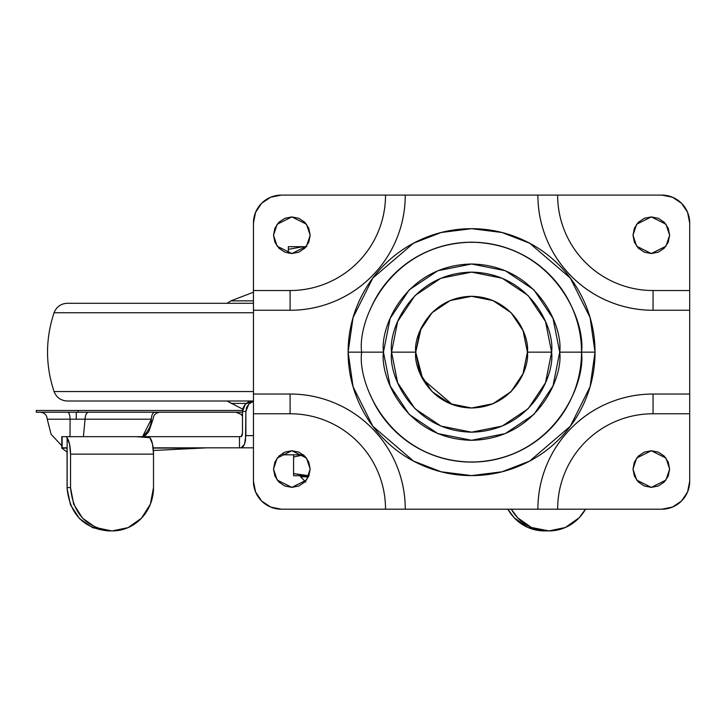 <?xml version="1.0" encoding="UTF-8"?>
<svg xmlns="http://www.w3.org/2000/svg" width="726" height="726" viewBox="0 0 726 726"><rect width="100%" height="100%" fill="white"/><g stroke="black" fill="none" stroke-linecap="round" stroke-linejoin="round"><path stroke-width="1.09" d="M305.8 475.757L308.895 475.757L293.585 473.579L293.585 456.999L303.477 454.912L293.585 456.999L303.477 454.912L293.585 456.999L293.585 454.821L293.585 473.579L305.8 475.757L308.958 475.603L305.8 475.757L308.958 475.603L305.8 475.757L293.585 473.579L305.8 475.757L293.585 475.757L293.585 473.579L293.585 475.757L305.673 475.757M283.113 454.821L303.368 454.821L283.113 454.821L283.113 452.951M308.441 476.81L300.564 476.81L308.441 476.81M306.145 246.686L288.358 246.686L288.349 253.22L288.349 249.336L303.159 246.686L306.063 246.795L303.159 246.686L288.349 249.336L288.349 246.686L306.671 246.686M419.982 373.518L432.088 391.632L450.202 403.738L471.573 407.985L492.945 403.738L511.059 391.632L523.165 373.518L527.412 352.146L522.965 330.294L527.412 352.146L522.965 373.999L527.412 352.146L523.165 330.775L511.059 312.661L492.945 300.555L471.573 296.308L450.202 300.555L432.088 312.661L419.982 330.775L415.735 352.146L419.982 373.518L432.088 391.632L450.202 403.738L471.573 407.985L492.945 403.738L511.059 391.632L523.165 373.518L527.412 352.146C529.662 368.481 512.91 407.222 471.573 407.985C430.246 407.222 413.493 368.481 415.735 352.146L421.153 328.161L415.735 352.146C413.493 335.811 430.246 297.07 471.573 296.308C512.91 297.07 529.662 335.811 527.412 352.146L523.165 330.775L511.059 312.661L492.945 300.555L471.573 296.308L450.211 300.555L432.088 312.661L419.991 330.775L415.735 352.146L419.991 373.518L432.088 391.632L450.211 403.738L471.573 407.985L492.945 403.738L511.059 391.632L523.165 373.518L527.412 352.146L551.597 352.146C554.809 328.742 530.806 273.221 471.573 272.132C412.35 273.221 388.337 328.742 391.559 352.146L415.735 352.146L391.559 352.146L397.648 382.765L414.991 408.729L440.954 426.071L471.573 432.17L502.201 426.071L528.156 408.729L545.507 382.765L551.597 352.146L545.507 321.527L528.156 295.564L502.201 278.221L471.573 272.132L440.954 278.221L414.991 295.564L397.648 321.527L391.559 352.146C388.337 375.551 412.35 431.072 471.573 432.17C530.806 431.072 554.809 375.551 551.597 352.146L527.412 352.146L523.165 330.775L511.059 312.661L492.945 300.555L471.573 296.308L450.202 300.555L432.088 312.661L419.982 330.775M511.766 390.915L510.305 392.367L511.766 390.915M494.315 403.148L491.493 404.318L494.315 403.148M473.524 407.958L469.55 407.948L473.524 407.958M452.389 404.591L422.759 379.253L415.735 352.146L422.759 379.253L452.389 404.591M430.219 314.63L434.012 310.828L430.219 314.63M447.987 301.535L452.389 299.702L447.987 301.535M469.55 296.344L473.524 296.344L469.55 296.344M491.493 299.983L494.315 301.145L491.493 299.983M370.006 310.075C375.587 296.607 383.528 284.719 393.837 274.41C404.146 264.101 416.034 256.16 429.502 250.579C442.969 244.998 456.999 242.212 471.573 242.212C486.157 242.212 500.178 244.998 513.645 250.579C527.112 256.16 539.001 264.101 549.31 274.41C559.619 284.719 567.569 296.607 573.141 310.075C578.722 323.542 581.517 337.572 581.517 352.146L559.719 352.146C563.258 377.928 536.813 439.085 471.573 440.292C406.333 439.085 379.889 377.928 383.437 352.146L390.143 318.415L409.246 289.819L437.842 270.716L471.573 264.01L505.305 270.716L533.9 289.819L553.003 318.415L559.719 352.146L553.003 385.878L533.9 414.473L505.305 433.576L471.573 440.292L437.842 433.576L409.246 414.473L390.143 385.878L383.437 352.146L361.639 352.146C357.219 319.994 390.207 243.709 471.573 242.212C552.949 243.709 585.936 319.994 581.517 352.146L595.03 352.146L590.093 317.58L570.337 278.076L529.671 243.219L501.965 232.492L471.573 228.69L441.19 232.492L413.475 243.219L372.81 278.076L353.054 317.58L348.117 352.146L383.437 352.146C379.889 326.364 406.333 265.208 471.573 264.01C536.813 265.208 563.258 326.364 559.719 352.146L581.508 352.146C585.927 319.994 552.949 243.709 471.573 242.212C390.207 243.709 357.219 319.994 361.639 352.146C357.219 384.308 390.207 460.583 471.573 462.081C552.949 460.583 585.927 384.308 581.508 352.146C581.517 366.73 578.722 380.751 573.141 394.218C567.569 407.685 559.619 419.574 549.31 429.883C539.001 440.192 527.112 448.142 513.645 453.714C500.178 459.295 486.157 462.09 471.573 462.09C456.999 462.09 442.969 459.295 429.502 453.714C416.034 448.142 404.146 440.192 393.837 429.883C383.528 419.574 375.587 407.685 370.006 394.218L372.048 398.846M273.52 469.06L277.178 458.07L291.843 450.737L306.499 458.07L310.165 469.06L306.499 480.058L291.843 487.382L277.178 480.058L273.52 469.06L274.909 476.075L278.884 482.019L284.828 485.993L291.843 487.382L298.849 485.993L304.793 482.019L308.768 476.075L310.165 469.06L308.768 462.054L304.793 456.11L298.849 452.135L291.843 450.737L284.828 452.135L278.884 456.11L274.909 462.054L273.52 469.06L274.909 476.075M669.635 469.06L665.969 480.058L651.313 487.382L636.648 480.058L632.99 469.06L634.379 476.075L638.354 482.019L644.298 485.993L651.313 487.382L658.319 485.993L664.263 482.019L668.238 476.075L669.635 469.06L668.238 462.054L664.263 456.11L658.319 452.135L651.313 450.737L644.298 452.135L638.354 456.11L634.379 462.054L632.99 469.06L636.648 458.07L651.313 450.737L665.969 458.07L669.635 469.06M310.165 235.233L306.499 246.223L291.843 253.555L277.178 246.223L273.52 235.233L274.909 242.248L278.884 248.192L284.828 252.158L291.843 253.555L298.849 252.158L304.793 248.192L308.768 242.248L310.165 235.233L308.768 228.218L304.793 222.274L298.849 218.308L291.843 216.911L284.828 218.308L278.884 222.274L274.909 228.218L273.52 235.233L277.178 224.234L291.843 216.911L306.499 224.234L310.165 235.233M669.635 235.233L665.969 246.223L651.313 253.555L636.648 246.223L632.99 235.233L634.379 242.248L638.354 248.192L644.298 252.158L651.313 253.555L658.319 252.158L664.263 248.192L668.238 242.248L669.635 235.233L668.238 228.218L664.263 222.274L658.319 218.308L651.313 216.911L644.298 218.308L638.354 222.274L634.379 228.218L632.99 235.233L636.648 224.234L651.313 216.911L665.969 224.234L669.635 235.233M281.37 509.198A27.924 27.924 0 0 1 253.447 481.274L253.447 223.018A27.924 27.924 0 0 1 281.37 195.094L661.776 195.094A27.924 27.924 0 0 1 689.7 223.018L689.7 481.274A27.924 27.924 0 0 1 661.776 509.198L281.37 509.198L270.689 507.075L261.623 501.022L255.579 491.965L253.447 481.274L253.447 413.766L290.091 413.766C302.751 413.766 314.921 416.189 326.609 421.035C338.307 425.881 348.625 432.769 357.573 441.717C366.521 450.665 373.418 460.992 378.255 472.68C383.101 484.369 385.524 496.539 385.524 509.198L281.37 509.198M557.632 195.094L661.776 195.094L672.467 197.227L681.523 203.271L687.576 212.337L689.7 223.018L689.7 290.527L653.055 290.527C640.405 290.527 628.226 288.104 616.537 283.258C604.849 278.421 594.521 271.524 585.573 262.576C576.625 253.628 569.738 243.31 564.892 231.612C560.045 219.924 557.632 207.754 557.632 195.094L537.884 195.094C537.884 210.368 540.806 225.06 546.651 239.172C552.495 253.283 560.817 265.734 571.616 276.533C582.415 287.333 594.875 295.654 608.978 301.499C623.09 307.343 637.782 310.265 653.055 310.265L689.7 310.265L689.7 394.027L653.055 394.027C637.782 394.027 623.09 396.95 608.978 402.794C594.875 408.638 582.415 416.96 571.616 427.759C560.817 438.558 552.495 451.009 546.651 465.121C540.806 479.233 537.884 493.925 537.884 509.198L405.262 509.198C405.262 493.925 402.34 479.233 396.496 465.121C390.652 451.009 382.33 438.558 371.53 427.759C360.731 416.96 348.28 408.638 334.169 402.794C320.057 396.95 305.365 394.027 290.091 394.027L253.447 394.027L253.447 310.265L290.091 310.265C305.365 310.265 320.057 307.343 334.169 301.499C348.28 295.654 360.731 287.333 371.53 276.533C382.33 265.734 390.652 253.283 396.496 239.172C402.34 225.06 405.262 210.368 405.262 195.094L537.884 195.094A115.171 115.171 0 0 0 653.055 310.265L653.055 290.527A95.424 95.424 0 0 1 557.632 195.094M638.354 248.192L644.298 252.158M689.7 481.274L687.576 491.965L681.523 501.022L672.467 507.075L661.776 509.198L557.632 509.198C557.632 496.539 560.045 484.369 564.892 472.68C569.738 460.992 576.625 450.665 585.573 441.717C594.521 432.769 604.849 425.881 616.537 421.035C628.226 416.189 640.405 413.766 653.055 413.766L689.7 413.766L689.7 481.274M253.447 223.018L255.579 212.337L261.623 203.271L270.689 197.227L281.37 195.094L385.524 195.094C385.524 207.754 383.101 219.924 378.255 231.612C373.418 243.31 366.521 253.628 357.573 262.576C348.625 271.524 338.307 278.421 326.609 283.258C314.921 288.104 302.751 290.527 290.091 290.527L253.447 290.527L253.447 223.018M278.884 248.192L284.828 252.158M310.165 469.06L308.768 462.054M348.117 352.146C348.117 368.518 351.248 384.263 357.519 399.391C363.78 414.519 372.701 427.868 384.281 439.448C395.851 451.018 409.21 459.939 424.329 466.201C439.457 472.472 455.202 475.603 471.573 475.603C487.945 475.603 503.69 472.472 518.818 466.201C533.946 459.939 547.295 451.018 558.875 439.448C570.445 427.868 579.366 414.519 585.637 399.391C591.899 384.263 595.03 368.518 595.03 352.146C595.03 335.775 591.899 320.03 585.637 304.902C579.366 289.774 570.445 276.425 558.875 264.854C547.295 253.274 533.946 244.353 518.818 238.092C503.69 231.821 487.945 228.69 471.573 228.69C455.202 228.69 439.457 231.821 424.329 238.092C409.21 244.353 395.851 253.274 384.281 264.854C372.701 276.425 363.78 289.774 357.519 304.902C351.248 320.03 348.117 335.775 348.117 352.146L353.054 386.713L372.81 426.216L413.475 461.083L441.19 471.8L471.573 475.603L501.965 471.8L529.671 461.083L570.337 426.216L590.093 386.713L595.03 352.146L581.517 352.146C585.936 384.308 552.949 460.583 471.573 462.09C390.207 460.583 357.219 384.308 361.639 352.146L348.117 352.146M537.884 509.198L557.632 509.198A95.424 95.424 0 0 1 653.055 413.766L653.055 394.027A115.171 115.171 0 0 0 537.884 509.198M689.7 413.766L689.7 394.027L653.055 394.027L653.055 413.766L689.7 413.766M385.524 509.198L405.262 509.198A115.171 115.171 0 0 0 290.091 394.027L290.091 413.766A95.424 95.424 0 0 1 385.524 509.198M290.091 413.766L290.091 394.027L253.447 394.027L253.447 413.766L290.091 413.766M405.262 195.094L385.524 195.094A95.424 95.424 0 0 1 290.091 290.527L290.091 310.265A115.171 115.171 0 0 0 405.262 195.094M253.447 290.527L253.447 310.265L290.091 310.265L290.091 290.527L253.447 290.527M653.055 290.527L653.055 310.265L689.7 310.265L689.7 290.527L653.055 290.527M390.343 426.226L397.494 433.377M424.873 451.672L434.221 455.547M466.519 461.972L476.637 461.972M508.926 455.547L518.273 451.672M545.653 433.377L552.804 426.226M573.141 310.075L571.099 305.446M552.804 278.067L545.653 270.916M518.273 252.621L508.926 248.746M476.637 242.321L466.519 242.321M434.221 248.746L424.873 252.621M397.494 270.916L390.343 278.067M253.447 312.743L54.069 312.743L253.447 312.743M67.282 303.286L253.447 303.286L67.282 303.286C60.866 303.622 56.465 306.78 54.069 312.743C45.375 339.015 45.375 365.278 54.069 391.55L253.447 391.55L54.069 391.55C56.465 397.512 60.866 400.67 67.282 401.006L253.447 401.006L67.282 401.006M253.447 300.863L230.95 300.863L253.447 300.863M246.096 403.429L230.95 403.429L246.096 403.429M61.81 436.671L241.15 436.671L242.103 435.654L242.493 433.186L242.493 411.479L245.869 411.479L245.506 440.301L244.49 444.267L242.956 446.907L241.15 447.842L239.48 447.842L239.48 436.671L136.234 436.671L149.937 437.714L136.234 436.671L66.365 436.671L67.064 437.778L66.365 436.671L61.81 436.671M201.111 448.078L153.177 448.078L201.111 448.078L153.386 450.492L205.866 447.897M61.801 448.078L67.091 452.116L61.801 448.078L62.118 436.671L62.118 447.842L67.064 447.842L61.801 448.078L67.091 448.078L61.81 447.842M67.064 447.842L67.091 488.516L70.458 504.797L79.433 518.536L92.683 527.693L108.228 530.906L111.686 530.906L95.941 527.611L82.592 518.228L73.671 504.189L70.54 487.627L70.54 454.122L153.504 454.122L152.524 444.094L149.937 437.714A17.451 5.4 -90 0 1 153.504 454.122L153.504 487.627L153.504 454.122L70.54 454.122L70.54 487.627L67.137 487.627L67.137 437.914L69.605 444.33L70.54 454.122C70.422 446.49 69.288 441.081 67.137 437.914L67.091 488.516C69.959 514.28 83.681 528.41 108.228 530.906L111.686 530.906C86.748 528.283 73.027 513.863 70.54 487.627L67.137 487.627L67.091 488.516L67.091 447.842M248.791 404.073L245.869 411.479L245.869 435.627L253.447 435.627L245.869 435.627L244.49 444.267L241.15 447.842L153.15 447.842L239.48 447.842L239.48 436.671L241.15 436.671L242.493 433.186L242.493 411.479L245.869 411.479L246.631 407.467L248.791 404.073L253.447 401.315M241.15 447.842L253.447 447.842L241.15 447.842M153.504 487.627L150.373 504.189L141.452 518.228L128.103 527.611L112.358 530.906A43.279 41.146 -90 0 0 153.504 487.627M544.282 530.906L528.029 527.503L514.244 517.82L507.837 509.198A44.676 42.48 90 0 0 544.282 530.906L549.065 530.906L565.318 527.503L579.103 517.82L585.51 509.198A44.676 42.48 -90 0 1 549.065 530.906L544.282 530.906M547.74 530.906A44.676 42.48 -90 0 1 511.304 509.198L517.702 517.82L531.486 527.503L549.065 530.906M252.485 401.006L248.664 401.805L245.424 404.073L243.255 407.467L242.493 411.479L245.424 404.073L252.485 401.006M250.897 402.385L253.329 401.351M36.382 410.499L78.109 410.499L36.3 410.499L36.3 412.223L78.109 412.223L78.109 410.499L242.538 410.499L78.109 410.499L78.109 412.223L242.493 412.223L36.382 412.223M142.223 436.943C148.286 431.543 151.326 425.636 151.344 419.201L85.06 419.201L83.399 436.671L85.06 419.201C85.278 414.991 86.458 412.667 88.572 412.223C86.458 412.667 85.278 414.991 85.06 419.201L76.257 419.201L76.257 412.223L76.257 419.201L47.235 419.201L51.11 434.32L61.792 445.71M70.014 436.671L70.095 419.201L70.023 436.671M242.493 416.252L241.449 414.909L242.493 414.909L235.941 412.223M40.257 412.223C44.495 412.64 46.818 414.963 47.235 419.201L70.095 419.201C69.941 414.991 69.124 412.667 67.636 412.223C69.124 412.667 69.941 414.991 70.095 419.201L151.344 419.201C151.571 414.991 152.741 412.667 154.865 412.223C152.741 412.667 151.571 414.991 151.344 419.201L142.532 436.671M305.8 482.046L300.564 476.81L300.564 475.757M253.447 292.206L230.95 300.863L226.993 303.286M226.993 401.006L242.747 409.146M61.792 436.716L61.792 447.951M160.056 412.223C155.818 412.64 153.485 414.963 153.068 419.201L148.721 431.816L144.175 436.671"/></g></svg>
